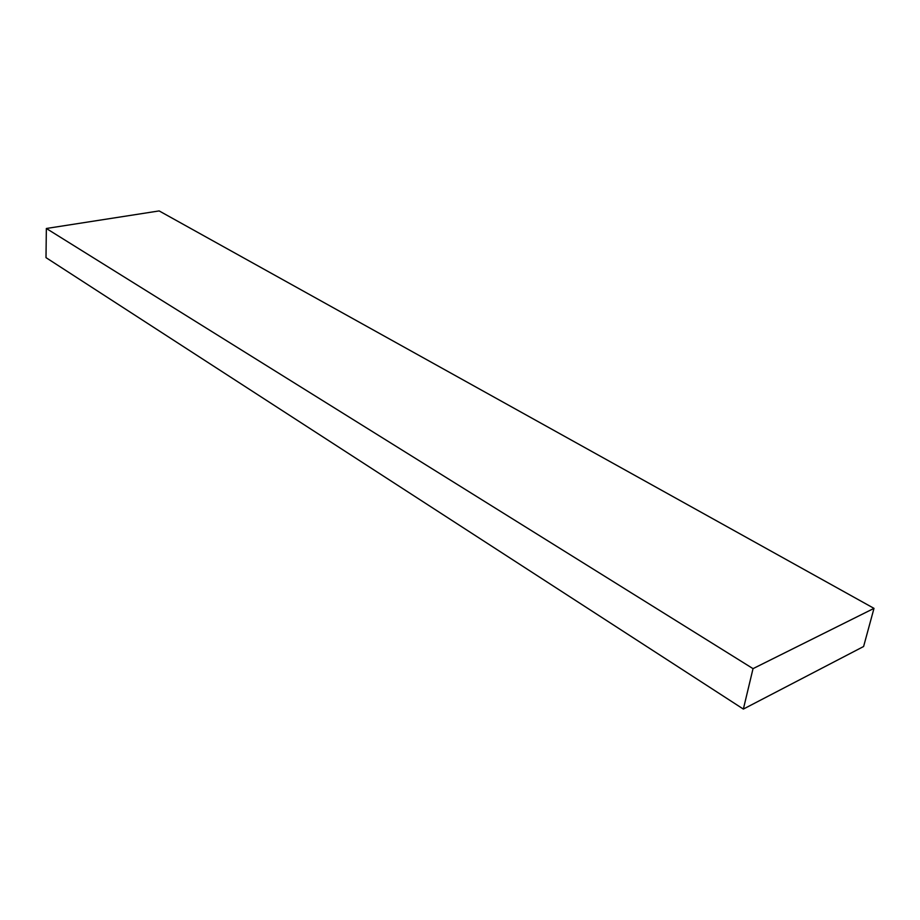 <?xml version="1.0" encoding="UTF-8"?>
<svg xmlns="http://www.w3.org/2000/svg" width="920" height="920" viewBox="0 0 920 920"><rect width="100%" height="100%" fill="white"/><g stroke="black" fill="none" stroke-linecap="round" stroke-linejoin="round"><path stroke-width="1.38" d="M46 257.635L743.36 709.078L863.604 646.507L874 608.361L753.031 668.644L743.36 709.078L46 257.635L46.345 228.482L753.031 668.644L46.345 228.482L159.148 210.921L874 608.361L159.148 210.921L46.345 228.482L46 257.635M743.36 709.078L753.031 668.644L874 608.361L863.604 646.507L743.36 709.078"/></g></svg>
